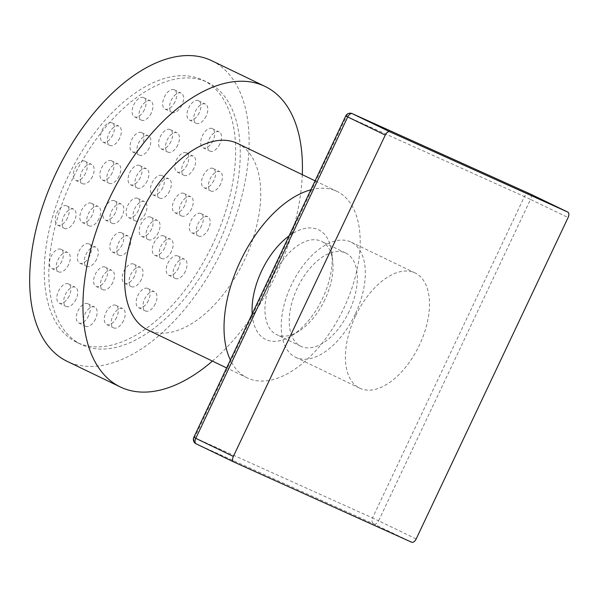 <?xml version="1.0" encoding="UTF-8"?>
<svg xmlns="http://www.w3.org/2000/svg" width="598" height="598" viewBox="0 0 598 598"><rect width="100%" height="100%" fill="white"/><g stroke="black" fill="none" stroke-linecap="round" stroke-linejoin="round"><path stroke-width="0.45" stroke-dasharray="2.99 2.24" d="M349.18 311.341A51.742 28.405 -64.3 0 1 300.809 346.264A51.742 28.405 -64.3 0 1 297.378 287.974A51.742 28.405 -64.3 0 1 345.749 253.051A51.742 28.405 -64.3 0 1 349.18 311.341M324.893 299.635A51.742 28.405 -64.3 0 1 298.858 331.195A51.742 28.405 -64.3 0 1 276.523 334.559A51.742 28.405 -64.3 0 1 273.092 276.261A51.742 28.405 -64.3 0 1 321.462 241.338A51.742 28.405 -64.3 0 1 332.742 260.907A51.742 28.405 -64.3 0 1 324.893 299.635M289.013 235.971A60.869 33.421 -64.3 0 1 331.823 252.827A60.869 33.421 -64.3 0 1 322.584 298.38A60.869 33.421 -64.3 0 1 291.959 335.508A60.869 33.421 -64.3 0 1 252.184 313.883M310.818 189.828A103.484 56.817 -64.3 0 1 337.055 191.42A103.484 56.817 -64.3 0 1 343.917 308A103.484 56.817 -64.3 0 1 247.176 377.846A103.484 56.817 -64.3 0 1 230.372 360.018M237.608 143.475A103.484 56.817 -64.3 0 1 244.47 260.055A103.484 56.817 -64.3 0 1 147.728 329.902M302.296 174.661A166.79 91.569 -64.3 0 1 276.156 274.355A166.79 91.569 -64.3 0 1 212.417 361.095M211.827 60.764A166.79 91.569 -64.3 0 1 222.882 248.671A166.79 91.569 -64.3 0 1 68.12 361.783A166.79 91.569 -64.3 0 1 66.961 361.244M355.451 316.155A63.919 35.088 115.7 0 0 359.682 388.169A63.919 35.088 115.7 0 0 419.437 345.024A63.919 35.088 115.7 0 0 415.199 273.017A63.919 35.088 115.7 0 0 355.451 316.155M355.272 314.092A63.919 35.088 -64.3 0 1 295.524 357.23A63.919 35.088 -64.3 0 1 291.286 285.224A63.919 35.088 -64.3 0 1 351.041 242.085A63.919 35.088 -64.3 0 1 355.272 314.092M88.609 315.751A10.652 5.845 -64.3 0 1 78.644 322.942A10.652 5.845 -64.3 0 1 77.942 310.945A10.652 5.845 -64.3 0 1 87.899 303.754A10.652 5.845 -64.3 0 1 88.609 315.751M95.478 319.07A10.652 5.845 -64.3 0 1 85.521 326.254A10.652 5.845 -64.3 0 1 84.819 314.256A10.652 5.845 -64.3 0 1 94.776 307.066A10.652 5.845 -64.3 0 1 95.478 319.07M116.647 317.351A10.652 5.845 -64.3 0 1 106.691 324.542A10.652 5.845 -64.3 0 1 105.981 312.537A10.652 5.845 -64.3 0 1 115.937 305.346A10.652 5.845 -64.3 0 1 116.647 317.351M123.524 320.663A10.652 5.845 -64.3 0 1 113.56 327.854A10.652 5.845 -64.3 0 1 112.858 315.849A10.652 5.845 -64.3 0 1 122.814 308.665A10.652 5.845 -64.3 0 1 123.524 320.663M148.454 300.45A10.652 5.845 -64.3 0 1 138.497 307.641A10.652 5.845 -64.3 0 1 137.787 295.636A10.652 5.845 -64.3 0 1 147.743 288.445A10.652 5.845 -64.3 0 1 148.454 300.45M155.323 303.762A10.652 5.845 -64.3 0 1 145.366 310.953A10.652 5.845 -64.3 0 1 144.664 298.948A10.652 5.845 -64.3 0 1 154.62 291.764A10.652 5.845 -64.3 0 1 155.323 303.762M178.525 267.971A10.652 5.845 -64.3 0 1 168.561 275.162A10.652 5.845 -64.3 0 1 167.859 263.157A10.652 5.845 -64.3 0 1 177.815 255.974A10.652 5.845 -64.3 0 1 178.525 267.971M185.395 271.283A10.652 5.845 -64.3 0 1 175.438 278.474A10.652 5.845 -64.3 0 1 174.736 266.476A10.652 5.845 -64.3 0 1 184.692 259.285A10.652 5.845 -64.3 0 1 185.395 271.283M201.661 225.536A10.652 5.845 -64.3 0 1 191.704 232.727A10.652 5.845 -64.3 0 1 190.994 220.722A10.652 5.845 -64.3 0 1 200.95 213.531A10.652 5.845 -64.3 0 1 201.661 225.536M208.53 228.847A10.652 5.845 -64.3 0 1 198.573 236.038A10.652 5.845 -64.3 0 1 197.871 224.041A10.652 5.845 -64.3 0 1 207.827 216.85A10.652 5.845 -64.3 0 1 208.53 228.847M213.86 180.476A10.652 5.845 -64.3 0 1 203.903 187.667A10.652 5.845 -64.3 0 1 203.193 175.663A10.652 5.845 -64.3 0 1 213.157 168.479A10.652 5.845 -64.3 0 1 213.86 180.476M220.737 183.795A10.652 5.845 -64.3 0 1 210.78 190.979A10.652 5.845 -64.3 0 1 210.07 178.981A10.652 5.845 -64.3 0 1 220.027 171.79A10.652 5.845 -64.3 0 1 220.737 183.795M213.015 140.59A10.652 5.845 -64.3 0 1 203.058 147.781A10.652 5.845 -64.3 0 1 202.356 135.776A10.652 5.845 -64.3 0 1 212.312 128.585A10.652 5.845 -64.3 0 1 213.015 140.59M219.892 143.901A10.652 5.845 -64.3 0 1 209.935 151.092A10.652 5.845 -64.3 0 1 209.225 139.087A10.652 5.845 -64.3 0 1 219.189 131.904A10.652 5.845 -64.3 0 1 219.892 143.901M199.276 112.768A10.652 5.845 -64.3 0 1 189.319 119.951A10.652 5.845 -64.3 0 1 188.617 107.954A10.652 5.845 -64.3 0 1 198.573 100.763A10.652 5.845 -64.3 0 1 199.276 112.768M206.153 116.079A10.652 5.845 -64.3 0 1 196.196 123.27A10.652 5.845 -64.3 0 1 195.486 111.265A10.652 5.845 -64.3 0 1 205.443 104.074A10.652 5.845 -64.3 0 1 206.153 116.079M175.012 101.817A10.652 5.845 -64.3 0 1 165.055 109.008A10.652 5.845 -64.3 0 1 164.353 97.003A10.652 5.845 -64.3 0 1 174.31 89.82A10.652 5.845 -64.3 0 1 175.012 101.817M181.889 105.136A10.652 5.845 -64.3 0 1 171.932 112.319A10.652 5.845 -64.3 0 1 171.222 100.322A10.652 5.845 -64.3 0 1 181.179 93.131A10.652 5.845 -64.3 0 1 181.889 105.136M144.424 109.643A10.652 5.845 -64.3 0 1 134.468 116.834A10.652 5.845 -64.3 0 1 133.758 104.829A10.652 5.845 -64.3 0 1 143.714 97.638A10.652 5.845 -64.3 0 1 144.424 109.643M151.294 112.955A10.652 5.845 -64.3 0 1 141.337 120.146A10.652 5.845 -64.3 0 1 140.635 108.141A10.652 5.845 -64.3 0 1 150.591 100.957A10.652 5.845 -64.3 0 1 151.294 112.955M112.798 134.879A10.652 5.845 -64.3 0 1 102.834 142.07A10.652 5.845 -64.3 0 1 102.131 130.072A10.652 5.845 -64.3 0 1 112.088 122.882A10.652 5.845 -64.3 0 1 112.798 134.879M119.667 138.198A10.652 5.845 -64.3 0 1 109.711 145.389A10.652 5.845 -64.3 0 1 109 133.384A10.652 5.845 -64.3 0 1 118.965 126.193A10.652 5.845 -64.3 0 1 119.667 138.198M85.596 173.173A10.652 5.845 -64.3 0 1 75.64 180.364A10.652 5.845 -64.3 0 1 74.929 168.367A10.652 5.845 -64.3 0 1 84.894 161.176A10.652 5.845 -64.3 0 1 85.596 173.173M92.473 176.492A10.652 5.845 -64.3 0 1 82.509 183.676A10.652 5.845 -64.3 0 1 81.806 171.678A10.652 5.845 -64.3 0 1 91.763 164.487A10.652 5.845 -64.3 0 1 92.473 176.492M67.529 217.896A10.652 5.845 -64.3 0 1 57.572 225.087A10.652 5.845 -64.3 0 1 56.87 213.09A10.652 5.845 -64.3 0 1 66.827 205.899A10.652 5.845 -64.3 0 1 67.529 217.896M74.406 221.215A10.652 5.845 -64.3 0 1 64.449 228.406A10.652 5.845 -64.3 0 1 63.739 216.401A10.652 5.845 -64.3 0 1 73.704 209.21A10.652 5.845 -64.3 0 1 74.406 221.215M61.729 261.319A10.652 5.845 -64.3 0 1 51.764 268.509A10.652 5.845 -64.3 0 1 51.062 256.512A10.652 5.845 -64.3 0 1 61.018 249.321A10.652 5.845 -64.3 0 1 61.729 261.319M68.598 264.637A10.652 5.845 -64.3 0 1 58.641 271.828A10.652 5.845 -64.3 0 1 57.939 259.824A10.652 5.845 -64.3 0 1 67.895 252.633A10.652 5.845 -64.3 0 1 68.598 264.637M89.73 255.922A10.652 5.845 -64.3 0 1 79.766 263.113A10.652 5.845 -64.3 0 1 79.063 251.108A10.652 5.845 -64.3 0 1 89.02 243.917A10.652 5.845 -64.3 0 1 89.73 255.922M96.599 259.233A10.652 5.845 -64.3 0 1 86.643 266.424A10.652 5.845 -64.3 0 1 85.94 254.427A10.652 5.845 -64.3 0 1 95.897 247.236A10.652 5.845 -64.3 0 1 96.599 259.233M92.152 215.287A10.652 5.845 -64.3 0 1 82.188 222.478A10.652 5.845 -64.3 0 1 81.485 210.474A10.652 5.845 -64.3 0 1 91.442 203.283A10.652 5.845 -64.3 0 1 92.152 215.287M99.021 218.599A10.652 5.845 -64.3 0 1 89.065 225.79A10.652 5.845 -64.3 0 1 88.362 213.785A10.652 5.845 -64.3 0 1 98.319 206.594A10.652 5.845 -64.3 0 1 99.021 218.599M112.245 172.77A10.652 5.845 -64.3 0 1 102.288 179.961A10.652 5.845 -64.3 0 1 101.578 167.963A10.652 5.845 -64.3 0 1 111.542 160.772A10.652 5.845 -64.3 0 1 112.245 172.77M119.122 176.089A10.652 5.845 -64.3 0 1 109.157 183.28A10.652 5.845 -64.3 0 1 108.455 171.275A10.652 5.845 -64.3 0 1 118.411 164.084A10.652 5.845 -64.3 0 1 119.122 176.089M142.339 144.619A10.652 5.845 -64.3 0 1 132.382 151.81A10.652 5.845 -64.3 0 1 131.672 139.812A10.652 5.845 -64.3 0 1 141.629 132.621A10.652 5.845 -64.3 0 1 142.339 144.619M149.216 147.938A10.652 5.845 -64.3 0 1 139.252 155.121A10.652 5.845 -64.3 0 1 138.549 143.124A10.652 5.845 -64.3 0 1 148.506 135.933A10.652 5.845 -64.3 0 1 149.216 147.938M170.938 141.584A10.652 5.845 -64.3 0 1 160.974 148.775A10.652 5.845 -64.3 0 1 160.271 136.77A10.652 5.845 -64.3 0 1 170.228 129.579A10.652 5.845 -64.3 0 1 170.938 141.584M177.808 144.895A10.652 5.845 -64.3 0 1 167.851 152.086A10.652 5.845 -64.3 0 1 167.148 140.089A10.652 5.845 -64.3 0 1 177.105 132.898A10.652 5.845 -64.3 0 1 177.808 144.895M187.114 164.824A10.652 5.845 -64.3 0 1 177.157 172.007A10.652 5.845 -64.3 0 1 176.447 160.01A10.652 5.845 -64.3 0 1 186.404 152.819A10.652 5.845 -64.3 0 1 187.114 164.824M193.991 168.135A10.652 5.845 -64.3 0 1 184.027 175.326A10.652 5.845 -64.3 0 1 183.324 163.321A10.652 5.845 -64.3 0 1 193.281 156.13A10.652 5.845 -64.3 0 1 193.991 168.135M162.768 187.593A10.652 5.845 -64.3 0 1 152.811 194.784A10.652 5.845 -64.3 0 1 152.101 182.786A10.652 5.845 -64.3 0 1 162.058 175.595A10.652 5.845 -64.3 0 1 162.768 187.593M169.645 190.912A10.652 5.845 -64.3 0 1 159.681 198.102A10.652 5.845 -64.3 0 1 158.978 186.098A10.652 5.845 -64.3 0 1 168.935 178.907A10.652 5.845 -64.3 0 1 169.645 190.912M140.381 177.494A10.652 5.845 -64.3 0 1 130.424 184.685A10.652 5.845 -64.3 0 1 129.714 172.687A10.652 5.845 -64.3 0 1 139.67 165.497A10.652 5.845 -64.3 0 1 140.381 177.494M147.258 180.813A10.652 5.845 -64.3 0 1 137.293 187.996A10.652 5.845 -64.3 0 1 136.591 175.999A10.652 5.845 -64.3 0 1 146.547 168.808A10.652 5.845 -64.3 0 1 147.258 180.813M184.692 205.458A10.652 5.845 -64.3 0 1 174.736 212.649A10.652 5.845 -64.3 0 1 174.025 200.644A10.652 5.845 -64.3 0 1 183.99 193.453A10.652 5.845 -64.3 0 1 184.692 205.458M191.569 208.769A10.652 5.845 -64.3 0 1 181.605 215.96A10.652 5.845 -64.3 0 1 180.902 203.963A10.652 5.845 -64.3 0 1 190.859 196.772A10.652 5.845 -64.3 0 1 191.569 208.769M151.511 229.169A10.652 5.845 -64.3 0 1 141.547 236.359A10.652 5.845 -64.3 0 1 140.844 224.362A10.652 5.845 -64.3 0 1 150.801 217.171A10.652 5.845 -64.3 0 1 151.511 229.169M158.38 232.487A10.652 5.845 -64.3 0 1 148.424 239.671A10.652 5.845 -64.3 0 1 147.721 227.674A10.652 5.845 -64.3 0 1 157.678 220.483A10.652 5.845 -64.3 0 1 158.38 232.487M164.6 247.968A10.652 5.845 -64.3 0 1 154.635 255.159A10.652 5.845 -64.3 0 1 153.933 243.154A10.652 5.845 -64.3 0 1 163.889 235.971A10.652 5.845 -64.3 0 1 164.6 247.968M171.469 251.287A10.652 5.845 -64.3 0 1 161.512 258.471A10.652 5.845 -64.3 0 1 160.81 246.473A10.652 5.845 -64.3 0 1 170.766 239.282A10.652 5.845 -64.3 0 1 171.469 251.287M134.505 276.119A10.652 5.845 -64.3 0 1 124.541 283.31A10.652 5.845 -64.3 0 1 123.838 271.313A10.652 5.845 -64.3 0 1 133.795 264.122A10.652 5.845 -64.3 0 1 134.505 276.119M141.375 279.438A10.652 5.845 -64.3 0 1 131.418 286.621A10.652 5.845 -64.3 0 1 130.715 274.624A10.652 5.845 -64.3 0 1 140.672 267.433A10.652 5.845 -64.3 0 1 141.375 279.438M105.906 279.161A10.652 5.845 -64.3 0 1 95.949 286.345A10.652 5.845 -64.3 0 1 95.239 274.347A10.652 5.845 -64.3 0 1 105.196 267.156A10.652 5.845 -64.3 0 1 105.906 279.161M112.783 282.473A10.652 5.845 -64.3 0 1 102.819 289.664A10.652 5.845 -64.3 0 1 102.116 277.659A10.652 5.845 -64.3 0 1 112.073 270.468A10.652 5.845 -64.3 0 1 112.783 282.473M122.164 244.761A10.652 5.845 -64.3 0 1 112.207 251.952A10.652 5.845 -64.3 0 1 111.497 239.955A10.652 5.845 -64.3 0 1 121.454 232.764A10.652 5.845 -64.3 0 1 122.164 244.761M129.033 248.08A10.652 5.845 -64.3 0 1 119.077 255.271A10.652 5.845 -64.3 0 1 118.374 243.266A10.652 5.845 -64.3 0 1 128.331 236.075A10.652 5.845 -64.3 0 1 129.033 248.08M115.287 212.828A10.652 5.845 -64.3 0 1 105.323 220.019A10.652 5.845 -64.3 0 1 104.62 208.014A10.652 5.845 -64.3 0 1 114.577 200.823A10.652 5.845 -64.3 0 1 115.287 212.828M122.156 216.14A10.652 5.845 -64.3 0 1 112.2 223.331A10.652 5.845 -64.3 0 1 111.497 211.333A10.652 5.845 -64.3 0 1 121.454 204.142A10.652 5.845 -64.3 0 1 122.156 216.14M138.422 210.369A10.652 5.845 -64.3 0 1 128.465 217.56A10.652 5.845 -64.3 0 1 127.755 205.563A10.652 5.845 -64.3 0 1 137.712 198.372A10.652 5.845 -64.3 0 1 138.422 210.369M145.292 213.688A10.652 5.845 -64.3 0 1 135.335 220.871A10.652 5.845 -64.3 0 1 134.632 208.874A10.652 5.845 -64.3 0 1 144.589 201.683A10.652 5.845 -64.3 0 1 145.292 213.688M69.181 295.935A10.652 5.845 -64.3 0 1 59.224 303.126A10.652 5.845 -64.3 0 1 58.514 291.121A10.652 5.845 -64.3 0 1 68.471 283.93A10.652 5.845 -64.3 0 1 69.181 295.935M76.051 299.247A10.652 5.845 -64.3 0 1 66.094 306.438A10.652 5.845 -64.3 0 1 65.391 294.44A10.652 5.845 -64.3 0 1 75.348 287.249A10.652 5.845 -64.3 0 1 76.051 299.247M212.783 244.134A145.486 79.878 -64.3 0 1 76.783 342.333A145.486 79.878 -64.3 0 1 67.14 178.428A145.486 79.878 -64.3 0 1 203.141 80.229A145.486 79.878 -64.3 0 1 212.783 244.134M217.373 246.346A145.486 79.878 -64.3 0 1 81.365 344.538A145.486 79.878 -64.3 0 1 71.723 180.633A145.486 79.878 -64.3 0 1 207.723 82.442A145.486 79.878 -64.3 0 1 217.373 246.346M416.186 538.925L378.609 520.806L530.523 199.433L568.1 217.552M193.819 437.347L194.552 437.661L346.466 116.289L524.416 196.57L372.502 517.943L194.552 437.661A4.866 4.066 -65.7 0 0 196.144 443.828L374.086 524.11L411.671 542.229M374.086 524.11A4.866 2.676 115.7 0 0 378.609 520.806L372.502 517.943A4.866 4.066 -65.7 0 0 374.086 524.11M530.007 193.864A4.866 4.066 -65.7 0 0 524.416 196.57L530.523 199.433A4.866 2.676 115.7 0 0 530.232 193.961M352.14 113.613A4.866 4.066 -65.7 0 0 346.466 116.289L345.734 115.975M300.809 346.264L276.523 334.559M298.858 331.195L291.959 335.508M247.176 377.846L226.627 367.942M359.682 388.169L295.524 357.23M415.199 273.017L351.041 242.085M337.055 191.42L315.079 180.82M332.742 260.907L331.823 252.827M345.749 253.051L321.462 241.338M78.644 322.942L85.521 326.254M106.691 324.542L113.56 327.854M138.497 307.641L145.366 310.953M168.561 275.162L175.438 278.474M191.704 232.727L198.573 236.038M203.903 187.667L210.78 190.979M203.058 147.781L209.935 151.092M189.319 119.951L196.196 123.27M165.055 109.008L171.932 112.319M134.468 116.834L141.337 120.146M102.834 142.07L109.711 145.389M75.64 180.364L82.509 183.676M57.572 225.087L64.449 228.406M51.764 268.509L58.641 271.828M79.766 263.113L86.643 266.424M82.188 222.478L89.065 225.79M102.288 179.961L109.157 183.28M132.382 151.81L139.252 155.121M160.974 148.775L167.851 152.086M177.157 172.007L184.027 175.326M152.811 194.784L159.681 198.102M130.424 184.685L137.293 187.996M174.736 212.649L181.605 215.96M141.547 236.359L148.424 239.671M154.635 255.159L161.512 258.471M124.541 283.31L131.418 286.621M95.949 286.345L102.819 289.664M112.207 251.952L119.077 255.271M105.323 220.019L112.2 223.331M128.465 217.56L135.335 220.871M59.224 303.126L66.094 306.438M76.783 342.333L81.365 344.538M203.141 80.229L207.723 82.442M68.471 283.93L75.348 287.249M137.712 198.372L144.589 201.683M114.577 200.823L121.454 204.142M121.454 232.764L128.331 236.075M105.196 267.156L112.073 270.468M133.795 264.122L140.672 267.433M163.889 235.971L170.766 239.282M150.801 217.171L157.678 220.483M183.99 193.453L190.859 196.772M139.67 165.497L146.547 168.808M162.058 175.595L168.935 178.907M186.404 152.819L193.281 156.13M170.228 129.579L177.105 132.898M141.629 132.621L148.506 135.933M111.542 160.772L118.411 164.084M91.442 203.283L98.319 206.594M89.02 243.917L95.897 247.236M61.018 249.321L67.895 252.633M66.827 205.899L73.704 209.21M84.894 161.176L91.763 164.487M112.088 122.882L118.965 126.193M143.714 97.638L150.591 100.957M174.31 89.82L181.179 93.131M198.573 100.763L205.443 104.074M212.312 128.585L219.189 131.904M213.157 168.479L220.027 171.79M200.95 213.531L207.827 216.85M177.815 255.974L184.692 259.285M147.743 288.445L154.62 291.764M115.937 305.346L122.814 308.665M87.899 303.754L94.776 307.066"/><path stroke-width="0.9" d="M252.184 313.883A60.869 33.421 -64.3 0 1 261.647 270.887A60.869 33.421 -64.3 0 1 289.013 235.971M230.372 360.018A103.484 56.817 -64.3 0 1 240.314 261.266A103.484 56.817 -64.3 0 1 310.818 189.828M226.627 367.942L147.728 329.902A103.484 56.817 -64.3 0 1 140.866 213.322A103.484 56.817 -64.3 0 1 237.608 143.475L315.079 180.82M212.417 361.095A166.79 91.569 -64.3 0 1 120.235 386.928A166.79 91.569 -64.3 0 1 109.18 199.022A166.79 91.569 -64.3 0 1 265.101 86.448A166.79 91.569 -64.3 0 1 302.296 174.661M120.235 386.928L66.961 361.244A166.79 91.569 -64.3 0 1 55.906 173.338A166.79 91.569 -64.3 0 1 210.668 60.219A166.79 91.569 -64.3 0 1 211.827 60.764L265.101 86.448M233.362 456.446L385.276 135.073L347.7 116.954L195.785 438.327L233.362 456.446A4.866 2.676 115.7 0 0 233.683 461.933A4.866 2.676 115.7 0 0 233.721 461.948L411.671 542.229A4.866 2.676 115.7 0 0 416.186 538.925L568.1 217.552A4.866 2.676 115.7 0 0 567.779 212.066A4.866 2.676 115.7 0 0 567.741 212.051L530.164 193.931L352.215 113.65L389.799 131.769L567.741 212.051M389.799 131.769A4.866 2.676 115.7 0 0 385.276 135.073M233.654 461.918L196.144 443.828A4.866 2.676 115.7 0 1 196.107 443.813L233.683 461.933M530.232 193.961A4.866 2.676 115.7 0 0 530.194 193.946A4.866 2.676 115.7 0 0 530.164 193.931A4.866 4.066 -65.7 0 0 530.082 193.894L352.14 113.613A4.866 4.066 -65.7 0 1 352.215 113.65A4.866 2.676 115.7 0 0 347.7 116.954L345.734 115.975L193.819 437.347A4.866 4.866 0 0 0 196.107 443.813A4.866 2.676 115.7 0 1 195.785 438.327L193.819 437.347M567.779 212.066L530.194 193.946A4.866 4.866 0 0 0 530.082 193.894A4.866 4.066 -65.7 0 0 530.007 193.864M352.14 113.613A4.866 4.866 0 0 0 345.734 115.975"/></g></svg>
